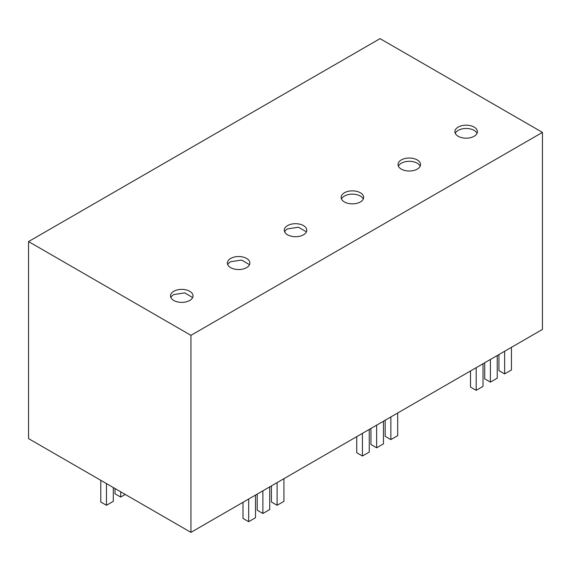 <?xml version="1.0" encoding="UTF-8"?>
<svg xmlns="http://www.w3.org/2000/svg" width="571" height="571" viewBox="0 0 571 571"><rect width="100%" height="100%" fill="white"/><g stroke="black" fill="none" stroke-linecap="round" stroke-linejoin="round"><path stroke-width="0.86" d="M190.942 335.334L28.55 241.576L380.058 38.635L542.45 132.386L190.942 335.334L190.942 532.365L28.55 438.614L28.55 241.576M173.798 291.281A11.263 6.502 180 0 1 186.067 289.875A11.263 6.502 180 0 1 193.019 295.878A11.263 6.502 180 0 1 189.722 300.474A11.263 6.502 180 0 1 177.453 301.888A11.263 6.502 180 0 1 170.501 295.878A11.263 6.502 180 0 1 173.798 291.281M417.237 169.123A11.263 6.502 180 0 1 404.967 170.529A11.263 6.502 180 0 1 398.016 164.527A11.263 6.502 180 0 1 401.313 159.93A11.263 6.502 180 0 1 413.582 158.517A11.263 6.502 180 0 1 420.534 164.527A11.263 6.502 180 0 1 417.237 169.123M230.677 258.442A11.263 6.502 180 0 1 242.946 257.036A11.263 6.502 180 0 1 249.898 263.038A11.263 6.502 180 0 1 246.601 267.635A11.263 6.502 180 0 1 234.331 269.048A11.263 6.502 180 0 1 227.379 263.038A11.263 6.502 180 0 1 230.677 258.442M287.556 225.602A11.263 6.502 180 0 1 299.825 224.196A11.263 6.502 180 0 1 306.777 230.199A11.263 6.502 180 0 1 303.479 234.802A11.263 6.502 180 0 1 291.21 236.208A11.263 6.502 180 0 1 284.258 230.199A11.263 6.502 180 0 1 287.556 225.602M458.192 127.09A11.263 6.502 180 0 1 470.461 125.677A11.263 6.502 180 0 1 477.413 131.687A11.263 6.502 180 0 1 474.116 136.283A11.263 6.502 180 0 1 461.846 137.69A11.263 6.502 180 0 1 454.894 131.687A11.263 6.502 180 0 1 458.192 127.09M344.434 192.762A11.263 6.502 180 0 1 356.704 191.356A11.263 6.502 180 0 1 363.656 197.366A11.263 6.502 180 0 1 360.358 201.963A11.263 6.502 180 0 1 348.089 203.369A11.263 6.502 180 0 1 341.137 197.366A11.263 6.502 180 0 1 344.434 192.762M542.45 132.386L542.45 329.424L190.942 532.365M192.655 297.527L184.711 292.887L173.798 294.565A11.263 6.502 0 0 0 170.865 297.52M420.17 166.168A11.263 6.502 0 0 0 412.226 161.536A11.263 6.502 0 0 0 401.313 163.213A11.263 6.502 0 0 0 398.38 166.168M249.534 264.687L241.59 260.055L230.677 261.725A11.263 6.502 0 0 0 227.743 264.68M306.413 231.847L298.469 227.215L287.556 228.885A11.263 6.502 0 0 0 284.622 231.84M477.049 133.329A11.263 6.502 0 0 0 469.105 128.696A11.263 6.502 0 0 0 458.192 130.374A11.263 6.502 0 0 0 455.258 133.329M363.292 199.008A11.263 6.502 0 0 0 355.348 194.376A11.263 6.502 0 0 0 344.434 196.053A11.263 6.502 0 0 0 341.501 199.008M476.185 367.681L476.185 390.343L470.497 387.059L470.497 370.964M483.009 363.741L483.009 386.403L476.185 390.343M490.403 359.473L490.403 382.127L484.715 378.844L484.715 362.756M497.227 355.533L497.227 378.188L490.403 382.127M504.621 351.265L504.621 373.919L498.933 370.636L498.933 354.548M511.452 347.325L511.452 369.979L504.621 373.919M362.428 433.36L362.428 456.015L356.739 452.732L356.739 436.644M369.251 429.421L369.251 452.075L362.428 456.015M376.646 425.152L376.646 447.807L370.957 444.523L370.957 428.436M383.469 421.205L383.469 443.867L376.646 447.807M390.864 416.937L390.864 439.599L385.175 436.315L385.175 420.22M397.694 412.997L397.694 435.659L390.864 439.599M248.67 499.04L248.67 521.694L242.982 518.411L242.982 502.323M255.494 495.093L255.494 517.754L248.67 521.694M262.888 490.824L262.888 513.486L257.2 510.203L257.2 494.108M269.712 486.885L269.712 509.546L262.888 513.486M277.106 482.616L277.106 505.278L271.418 501.995L271.418 485.9M283.937 478.676L283.937 501.338L277.106 505.278M115.007 488.526L115.007 493.779L120.688 497.07L125.242 494.436M100.781 480.318L100.781 501.995L106.47 505.278L113.301 501.338L113.301 487.541M120.688 491.809L120.688 497.07M106.47 483.601L106.47 505.278"/></g></svg>
